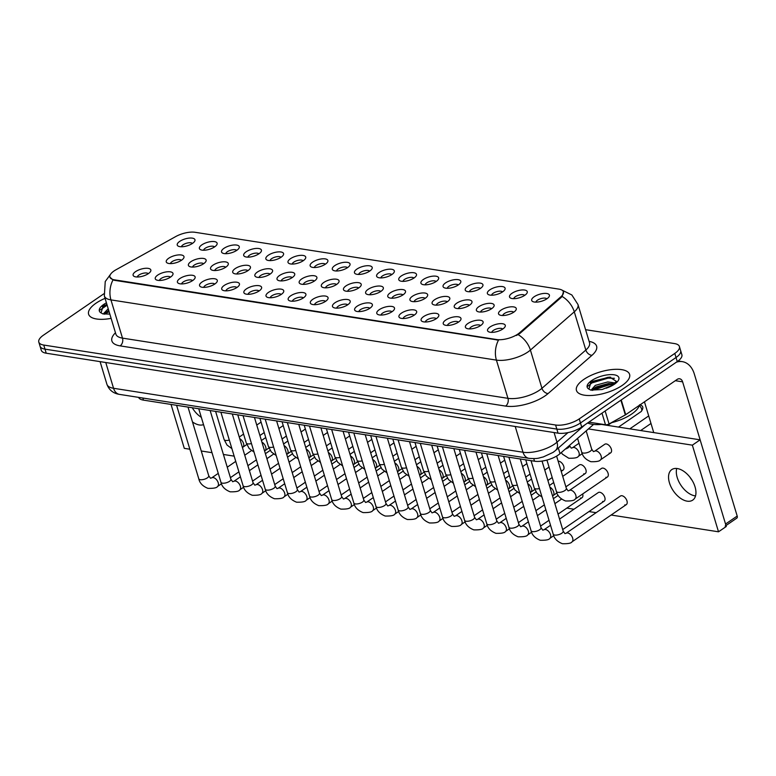 <?xml version="1.0" encoding="UTF-8"?>
<svg xmlns="http://www.w3.org/2000/svg" width="776" height="776" viewBox="0 0 776 776"><rect width="100%" height="100%" fill="white"/><g stroke="black" fill="none" stroke-linecap="round" stroke-linejoin="round"><path stroke-width="1.16" d="M511.995 293.299A9.254 3.618 163.2 0 1 523.024 289.923A9.254 3.618 163.2 0 1 526.856 293.347A9.254 3.618 163.2 0 1 524.789 295.297A9.254 3.618 163.2 0 1 510.812 298.188A9.254 3.618 163.2 0 1 511.995 293.299M524.683 295.365A5.781 2.26 -16.8 0 0 520.686 294.735A5.781 2.26 -16.8 0 0 515.312 296.733A5.781 2.26 -16.8 0 0 513.741 298.673M489.84 289.836A9.254 3.618 163.2 0 1 500.869 286.46A9.254 3.618 163.2 0 1 504.701 289.885A9.254 3.618 163.2 0 1 502.635 291.834A9.254 3.618 163.2 0 1 488.657 294.725A9.254 3.618 163.2 0 1 489.84 289.836M502.528 291.912A5.781 2.26 -16.8 0 0 498.532 291.281A5.781 2.26 -16.8 0 0 493.158 293.27A5.781 2.26 -16.8 0 0 491.586 295.21M467.685 286.383A9.254 3.618 163.2 0 1 478.714 283.007A9.254 3.618 163.2 0 1 482.546 286.422A9.254 3.618 163.2 0 1 480.48 288.381A9.254 3.618 163.2 0 1 466.512 291.272A9.254 3.618 163.2 0 1 467.685 286.383M480.373 288.449A5.781 2.26 -16.8 0 0 476.386 287.818A5.781 2.26 -16.8 0 0 471.013 289.807A5.781 2.26 -16.8 0 0 469.441 291.747M445.531 282.92A9.254 3.618 163.2 0 1 456.56 279.544A9.254 3.618 163.2 0 1 460.401 282.968A9.254 3.618 163.2 0 1 458.335 284.918A9.254 3.618 163.2 0 1 444.357 287.809A9.254 3.618 163.2 0 1 445.531 282.92M458.228 284.986A5.781 2.26 -16.8 0 0 454.232 284.355A5.781 2.26 -16.8 0 0 448.858 286.354A5.781 2.26 -16.8 0 0 447.286 288.294M423.386 279.457A9.254 3.618 163.2 0 1 434.415 276.081A9.254 3.618 163.2 0 1 438.246 279.505A9.254 3.618 163.2 0 1 436.18 281.455A9.254 3.618 163.2 0 1 422.202 284.346A9.254 3.618 163.2 0 1 423.386 279.457M436.073 281.533A5.781 2.26 -16.8 0 0 432.077 280.893A5.781 2.26 -16.8 0 0 426.703 282.891A5.781 2.26 -16.8 0 0 425.132 284.831M401.231 275.994A9.254 3.618 163.2 0 1 412.26 272.618A9.254 3.618 163.2 0 1 416.091 276.043A9.254 3.618 163.2 0 1 414.025 277.992A9.254 3.618 163.2 0 1 400.047 280.883A9.254 3.618 163.2 0 1 401.231 275.994M413.918 278.07A5.781 2.26 -16.8 0 0 409.922 277.439A5.781 2.26 -16.8 0 0 404.548 279.428A5.781 2.26 -16.8 0 0 402.977 281.368M379.076 272.541A9.254 3.618 163.2 0 1 390.105 269.165A9.254 3.618 163.2 0 1 393.936 272.58A9.254 3.618 163.2 0 1 391.87 274.539A9.254 3.618 163.2 0 1 377.902 277.43A9.254 3.618 163.2 0 1 379.076 272.541M391.764 274.607A5.781 2.26 -16.8 0 0 387.767 273.976A5.781 2.26 -16.8 0 0 382.403 275.965A5.781 2.26 -16.8 0 0 380.832 277.915M356.921 269.078A9.254 3.618 163.2 0 1 367.95 265.702A9.254 3.618 163.2 0 1 371.791 269.126A9.254 3.618 163.2 0 1 369.715 271.076A9.254 3.618 163.2 0 1 355.748 273.967A9.254 3.618 163.2 0 1 356.921 269.078M369.618 271.144A5.781 2.26 -16.8 0 0 365.622 270.514A5.781 2.26 -16.8 0 0 360.248 272.512A5.781 2.26 -16.8 0 0 358.677 274.452M334.776 265.615A9.254 3.618 163.2 0 1 345.805 262.24A9.254 3.618 163.2 0 1 349.636 265.664A9.254 3.618 163.2 0 1 347.57 267.613A9.254 3.618 163.2 0 1 333.593 270.504A9.254 3.618 163.2 0 1 334.776 265.615M347.464 267.691A5.781 2.26 -16.8 0 0 343.467 267.051A5.781 2.26 -16.8 0 0 338.094 269.049A5.781 2.26 -16.8 0 0 336.522 270.989M312.621 262.152A9.254 3.618 163.2 0 1 323.65 258.777A9.254 3.618 163.2 0 1 327.482 262.201A9.254 3.618 163.2 0 1 325.416 264.15A9.254 3.618 163.2 0 1 311.438 267.051A9.254 3.618 163.2 0 1 312.621 262.152M325.309 264.228A5.781 2.26 -16.8 0 0 321.312 263.597A5.781 2.26 -16.8 0 0 315.939 265.586A5.781 2.26 -16.8 0 0 314.367 267.526M290.466 258.699A9.254 3.618 163.2 0 1 301.495 255.323A9.254 3.618 163.2 0 1 305.327 258.748A9.254 3.618 163.2 0 1 303.261 260.697A9.254 3.618 163.2 0 1 289.283 263.588A9.254 3.618 163.2 0 1 290.466 258.699M303.154 260.765A5.781 2.26 -16.8 0 0 299.158 260.135A5.781 2.26 -16.8 0 0 293.794 262.133A5.781 2.26 -16.8 0 0 292.212 264.073M268.312 255.236A9.254 3.618 163.2 0 1 279.341 251.86A9.254 3.618 163.2 0 1 283.172 255.285A9.254 3.618 163.2 0 1 281.106 257.234A9.254 3.618 163.2 0 1 267.138 260.125A9.254 3.618 163.2 0 1 268.312 255.236M280.999 257.302A5.781 2.26 -16.8 0 0 277.013 256.672A5.781 2.26 -16.8 0 0 271.639 258.67A5.781 2.26 -16.8 0 0 270.067 260.61M246.157 251.773A9.254 3.618 163.2 0 1 257.195 248.398A9.254 3.618 163.2 0 1 261.027 251.822A9.254 3.618 163.2 0 1 258.961 253.771A9.254 3.618 163.2 0 1 244.983 256.662A9.254 3.618 163.2 0 1 246.157 251.773M258.854 253.849A5.781 2.26 -16.8 0 0 254.858 253.219A5.781 2.26 -16.8 0 0 249.484 255.207A5.781 2.26 -16.8 0 0 247.913 257.147M224.012 248.31A9.254 3.618 163.2 0 1 235.041 244.944A9.254 3.618 163.2 0 1 238.872 248.359A9.254 3.618 163.2 0 1 236.806 250.318A9.254 3.618 163.2 0 1 222.828 253.209A9.254 3.618 163.2 0 1 224.012 248.31M236.699 250.386A5.781 2.26 -16.8 0 0 232.703 249.756A5.781 2.26 -16.8 0 0 227.329 251.744A5.781 2.26 -16.8 0 0 225.758 253.684M201.857 244.857A9.254 3.618 163.2 0 1 212.886 241.481A9.254 3.618 163.2 0 1 216.717 244.906A9.254 3.618 163.2 0 1 214.651 246.855A9.254 3.618 163.2 0 1 200.674 249.746A9.254 3.618 163.2 0 1 201.857 244.857M214.545 246.923A5.781 2.26 -16.8 0 0 210.548 246.293A5.781 2.26 -16.8 0 0 205.174 248.291A5.781 2.26 -16.8 0 0 203.603 250.231M179.702 241.394A9.254 3.618 163.2 0 1 190.731 238.019A9.254 3.618 163.2 0 1 194.563 241.443A9.254 3.618 163.2 0 1 192.496 243.392A9.254 3.618 163.2 0 1 178.529 246.283A9.254 3.618 163.2 0 1 179.702 241.394M192.39 243.46A5.781 2.26 -16.8 0 0 188.403 242.83A5.781 2.26 -16.8 0 0 183.029 244.828A5.781 2.26 -16.8 0 0 181.458 246.768M534.15 296.762A9.254 3.618 163.2 0 1 545.179 293.386A9.254 3.618 163.2 0 1 549.01 296.81A9.254 3.618 163.2 0 1 546.944 298.76A9.254 3.618 163.2 0 1 532.966 301.651A9.254 3.618 163.2 0 1 534.15 296.762M546.837 298.828A5.781 2.26 -16.8 0 0 542.841 298.197A5.781 2.26 -16.8 0 0 537.467 300.196A5.781 2.26 -16.8 0 0 535.896 302.136M478.85 306.685A9.254 3.618 163.2 0 1 489.879 303.309A9.254 3.618 163.2 0 1 493.711 306.733A9.254 3.618 163.2 0 1 491.644 308.683A9.254 3.618 163.2 0 1 477.676 311.574A9.254 3.618 163.2 0 1 478.85 306.685M491.538 308.761A5.781 2.26 -16.8 0 0 487.541 308.12A5.781 2.26 -16.8 0 0 482.177 310.119A5.781 2.26 -16.8 0 0 480.606 312.059M456.695 303.222A9.254 3.618 163.2 0 1 467.724 299.846A9.254 3.618 163.2 0 1 471.565 303.27A9.254 3.618 163.2 0 1 469.49 305.22A9.254 3.618 163.2 0 1 455.522 308.12A9.254 3.618 163.2 0 1 456.695 303.222M469.393 305.298A5.781 2.26 -16.8 0 0 465.396 304.667A5.781 2.26 -16.8 0 0 460.022 306.656A5.781 2.26 -16.8 0 0 458.451 308.596M434.55 299.769A9.254 3.618 163.2 0 1 445.579 296.393A9.254 3.618 163.2 0 1 449.411 299.817A9.254 3.618 163.2 0 1 447.345 301.767A9.254 3.618 163.2 0 1 433.367 304.658A9.254 3.618 163.2 0 1 434.55 299.769M447.238 301.835A5.781 2.26 -16.8 0 0 443.241 301.204A5.781 2.26 -16.8 0 0 437.868 303.203A5.781 2.26 -16.8 0 0 436.296 305.143M412.395 296.306A9.254 3.618 163.2 0 1 423.424 292.93A9.254 3.618 163.2 0 1 427.256 296.354A9.254 3.618 163.2 0 1 425.19 298.304A9.254 3.618 163.2 0 1 411.212 301.195A9.254 3.618 163.2 0 1 412.395 296.306M425.083 298.372A5.781 2.26 -16.8 0 0 421.087 297.741A5.781 2.26 -16.8 0 0 415.713 299.74A5.781 2.26 -16.8 0 0 414.141 301.68M390.241 292.843A9.254 3.618 163.2 0 1 401.27 289.467A9.254 3.618 163.2 0 1 405.101 292.892A9.254 3.618 163.2 0 1 403.035 294.841A9.254 3.618 163.2 0 1 389.057 297.732A9.254 3.618 163.2 0 1 390.241 292.843M402.928 294.919A5.781 2.26 -16.8 0 0 398.932 294.288A5.781 2.26 -16.8 0 0 393.568 296.277A5.781 2.26 -16.8 0 0 391.987 298.217M368.086 289.38A9.254 3.618 163.2 0 1 379.115 286.014A9.254 3.618 163.2 0 1 382.946 289.429A9.254 3.618 163.2 0 1 380.88 291.388A9.254 3.618 163.2 0 1 366.912 294.279A9.254 3.618 163.2 0 1 368.086 289.38M380.774 291.456A5.781 2.26 -16.8 0 0 376.787 290.825A5.781 2.26 -16.8 0 0 371.413 292.814A5.781 2.26 -16.8 0 0 369.842 294.754M345.931 285.927A9.254 3.618 163.2 0 1 356.97 282.551A9.254 3.618 163.2 0 1 360.801 285.975A9.254 3.618 163.2 0 1 358.735 287.925A9.254 3.618 163.2 0 1 344.757 290.816A9.254 3.618 163.2 0 1 345.931 285.927M358.628 287.993A5.781 2.26 -16.8 0 0 354.632 287.363A5.781 2.26 -16.8 0 0 349.258 289.361A5.781 2.26 -16.8 0 0 347.687 291.301M323.786 282.464A9.254 3.618 163.2 0 1 334.815 279.088A9.254 3.618 163.2 0 1 338.646 282.512A9.254 3.618 163.2 0 1 336.58 284.462A9.254 3.618 163.2 0 1 322.603 287.353A9.254 3.618 163.2 0 1 323.786 282.464M336.474 284.53A5.781 2.26 -16.8 0 0 332.477 283.9A5.781 2.26 -16.8 0 0 327.103 285.898A5.781 2.26 -16.8 0 0 325.532 287.838M301.631 279.001A9.254 3.618 163.2 0 1 312.66 275.625A9.254 3.618 163.2 0 1 316.492 279.05A9.254 3.618 163.2 0 1 314.425 280.999A9.254 3.618 163.2 0 1 300.448 283.89A9.254 3.618 163.2 0 1 301.631 279.001M314.319 281.077A5.781 2.26 -16.8 0 0 310.322 280.446A5.781 2.26 -16.8 0 0 304.949 282.435A5.781 2.26 -16.8 0 0 303.377 284.375M279.476 275.548A9.254 3.618 163.2 0 1 290.505 272.172A9.254 3.618 163.2 0 1 294.337 275.587A9.254 3.618 163.2 0 1 292.271 277.546A9.254 3.618 163.2 0 1 278.303 280.437A9.254 3.618 163.2 0 1 279.476 275.548M292.164 277.614A5.781 2.26 -16.8 0 0 288.177 276.983A5.781 2.26 -16.8 0 0 282.803 278.972A5.781 2.26 -16.8 0 0 281.232 280.922M257.322 272.085A9.254 3.618 163.2 0 1 268.35 268.709A9.254 3.618 163.2 0 1 272.192 272.134A9.254 3.618 163.2 0 1 270.126 274.083A9.254 3.618 163.2 0 1 256.148 276.974A9.254 3.618 163.2 0 1 257.322 272.085M270.019 274.151A5.781 2.26 -16.8 0 0 266.022 273.521A5.781 2.26 -16.8 0 0 260.649 275.519A5.781 2.26 -16.8 0 0 259.077 277.459M235.176 268.622A9.254 3.618 163.2 0 1 246.205 265.246A9.254 3.618 163.2 0 1 250.037 268.671A9.254 3.618 163.2 0 1 247.971 270.62A9.254 3.618 163.2 0 1 233.993 273.511A9.254 3.618 163.2 0 1 235.176 268.622M247.864 270.698A5.781 2.26 -16.8 0 0 243.868 270.058A5.781 2.26 -16.8 0 0 238.494 272.056A5.781 2.26 -16.8 0 0 236.922 273.996M213.022 265.159A9.254 3.618 163.2 0 1 224.051 261.784A9.254 3.618 163.2 0 1 227.882 265.208A9.254 3.618 163.2 0 1 225.816 267.157A9.254 3.618 163.2 0 1 211.838 270.058A9.254 3.618 163.2 0 1 213.022 265.159M225.709 267.235A5.781 2.26 -16.8 0 0 221.713 266.605A5.781 2.26 -16.8 0 0 216.339 268.593A5.781 2.26 -16.8 0 0 214.768 270.533M190.867 261.706A9.254 3.618 163.2 0 1 201.896 258.33A9.254 3.618 163.2 0 1 205.727 261.745A9.254 3.618 163.2 0 1 203.661 263.704A9.254 3.618 163.2 0 1 189.684 266.595A9.254 3.618 163.2 0 1 190.867 261.706M203.554 263.772A5.781 2.26 -16.8 0 0 199.558 263.142A5.781 2.26 -16.8 0 0 194.194 265.14A5.781 2.26 -16.8 0 0 192.613 267.08M168.712 258.243A9.254 3.618 163.2 0 1 179.741 254.868A9.254 3.618 163.2 0 1 183.572 258.292A9.254 3.618 163.2 0 1 181.506 260.241A9.254 3.618 163.2 0 1 167.538 263.132A9.254 3.618 163.2 0 1 168.712 258.243M181.409 260.309A5.781 2.26 -16.8 0 0 177.413 259.679A5.781 2.26 -16.8 0 0 172.039 261.677A5.781 2.26 -16.8 0 0 170.468 263.617M501.005 310.148A9.254 3.618 163.2 0 1 512.034 306.772A9.254 3.618 163.2 0 1 515.865 310.196A9.254 3.618 163.2 0 1 513.799 312.146A9.254 3.618 163.2 0 1 499.822 315.037A9.254 3.618 163.2 0 1 501.005 310.148M513.693 312.214A5.781 2.26 -16.8 0 0 509.696 311.583A5.781 2.26 -16.8 0 0 504.322 313.582A5.781 2.26 -16.8 0 0 502.751 315.522M467.86 323.534A9.254 3.618 163.2 0 1 478.889 320.158A9.254 3.618 163.2 0 1 482.72 323.582A9.254 3.618 163.2 0 1 480.654 325.532A9.254 3.618 163.2 0 1 466.686 328.423A9.254 3.618 163.2 0 1 467.86 323.534M480.548 325.61A5.781 2.26 -16.8 0 0 476.561 324.969A5.781 2.26 -16.8 0 0 471.187 326.968A5.781 2.26 -16.8 0 0 469.616 328.908M445.705 320.071A9.254 3.618 163.2 0 1 456.734 316.695A9.254 3.618 163.2 0 1 460.575 320.119A9.254 3.618 163.2 0 1 458.509 322.069A9.254 3.618 163.2 0 1 444.532 324.96A9.254 3.618 163.2 0 1 445.705 320.071M458.403 322.147A5.781 2.26 -16.8 0 0 454.406 321.516A5.781 2.26 -16.8 0 0 449.032 323.505A5.781 2.26 -16.8 0 0 447.461 325.445M423.56 316.618A9.254 3.618 163.2 0 1 434.589 313.242A9.254 3.618 163.2 0 1 438.421 316.656A9.254 3.618 163.2 0 1 436.355 318.616A9.254 3.618 163.2 0 1 422.377 321.506A9.254 3.618 163.2 0 1 423.56 316.618M436.248 318.684A5.781 2.26 -16.8 0 0 432.251 318.053A5.781 2.26 -16.8 0 0 426.878 320.042A5.781 2.26 -16.8 0 0 425.306 321.991M401.405 313.155A9.254 3.618 163.2 0 1 412.434 309.779A9.254 3.618 163.2 0 1 416.266 313.203A9.254 3.618 163.2 0 1 414.2 315.153A9.254 3.618 163.2 0 1 400.222 318.044A9.254 3.618 163.2 0 1 401.405 313.155M414.093 315.221A5.781 2.26 -16.8 0 0 410.097 314.59A5.781 2.26 -16.8 0 0 404.723 316.589A5.781 2.26 -16.8 0 0 403.151 318.529M379.251 309.692A9.254 3.618 163.2 0 1 390.279 306.316A9.254 3.618 163.2 0 1 394.111 309.74A9.254 3.618 163.2 0 1 392.045 311.69A9.254 3.618 163.2 0 1 378.077 314.581A9.254 3.618 163.2 0 1 379.251 309.692M391.938 311.768A5.781 2.26 -16.8 0 0 387.951 311.127A5.781 2.26 -16.8 0 0 382.578 313.126A5.781 2.26 -16.8 0 0 381.006 315.066M357.096 306.229A9.254 3.618 163.2 0 1 368.125 302.853A9.254 3.618 163.2 0 1 371.966 306.277A9.254 3.618 163.2 0 1 369.9 308.227A9.254 3.618 163.2 0 1 355.922 311.127A9.254 3.618 163.2 0 1 357.096 306.229M369.793 308.305A5.781 2.26 -16.8 0 0 365.797 307.674A5.781 2.26 -16.8 0 0 360.423 309.663A5.781 2.26 -16.8 0 0 358.851 311.603M334.951 302.776A9.254 3.618 163.2 0 1 345.98 299.4A9.254 3.618 163.2 0 1 349.811 302.815A9.254 3.618 163.2 0 1 347.745 304.774A9.254 3.618 163.2 0 1 333.767 307.665A9.254 3.618 163.2 0 1 334.951 302.776M347.638 304.842A5.781 2.26 -16.8 0 0 343.642 304.211A5.781 2.26 -16.8 0 0 338.268 306.21A5.781 2.26 -16.8 0 0 336.697 308.15M312.796 299.313A9.254 3.618 163.2 0 1 323.825 295.937A9.254 3.618 163.2 0 1 327.656 299.361A9.254 3.618 163.2 0 1 325.59 301.311A9.254 3.618 163.2 0 1 311.613 304.202A9.254 3.618 163.2 0 1 312.796 299.313M325.483 301.379A5.781 2.26 -16.8 0 0 321.487 300.748A5.781 2.26 -16.8 0 0 316.113 302.747A5.781 2.26 -16.8 0 0 314.542 304.687M290.641 295.85A9.254 3.618 163.2 0 1 301.67 292.474A9.254 3.618 163.2 0 1 305.501 295.899A9.254 3.618 163.2 0 1 303.435 297.848A9.254 3.618 163.2 0 1 289.458 300.739A9.254 3.618 163.2 0 1 290.641 295.85M303.329 297.926A5.781 2.26 -16.8 0 0 299.332 297.295A5.781 2.26 -16.8 0 0 293.968 299.284A5.781 2.26 -16.8 0 0 292.387 301.224M268.486 292.387A9.254 3.618 163.2 0 1 279.515 289.021A9.254 3.618 163.2 0 1 283.347 292.436A9.254 3.618 163.2 0 1 281.281 294.395A9.254 3.618 163.2 0 1 267.313 297.286A9.254 3.618 163.2 0 1 268.486 292.387M281.174 294.463A5.781 2.26 -16.8 0 0 277.187 293.832A5.781 2.26 -16.8 0 0 271.813 295.821A5.781 2.26 -16.8 0 0 270.242 297.761M246.331 288.934A9.254 3.618 163.2 0 1 257.37 285.558A9.254 3.618 163.2 0 1 261.202 288.982A9.254 3.618 163.2 0 1 259.135 290.932A9.254 3.618 163.2 0 1 245.158 293.823A9.254 3.618 163.2 0 1 246.331 288.934M259.029 291A5.781 2.26 -16.8 0 0 255.032 290.37A5.781 2.26 -16.8 0 0 249.659 292.368A5.781 2.26 -16.8 0 0 248.087 294.308M224.186 285.471A9.254 3.618 163.2 0 1 235.215 282.095A9.254 3.618 163.2 0 1 239.047 285.519A9.254 3.618 163.2 0 1 236.981 287.469A9.254 3.618 163.2 0 1 223.003 290.36A9.254 3.618 163.2 0 1 224.186 285.471M236.874 287.537A5.781 2.26 -16.8 0 0 232.878 286.907A5.781 2.26 -16.8 0 0 227.504 288.905A5.781 2.26 -16.8 0 0 225.932 290.845M202.032 282.008A9.254 3.618 163.2 0 1 213.06 278.632A9.254 3.618 163.2 0 1 216.892 282.057A9.254 3.618 163.2 0 1 214.826 284.006A9.254 3.618 163.2 0 1 200.848 286.897A9.254 3.618 163.2 0 1 202.032 282.008M214.719 284.084A5.781 2.26 -16.8 0 0 210.723 283.453A5.781 2.26 -16.8 0 0 205.349 285.442A5.781 2.26 -16.8 0 0 203.778 287.382M179.877 278.555A9.254 3.618 163.2 0 1 190.906 275.179A9.254 3.618 163.2 0 1 194.737 278.594A9.254 3.618 163.2 0 1 192.671 280.553A9.254 3.618 163.2 0 1 178.703 283.444A9.254 3.618 163.2 0 1 179.877 278.555M192.564 280.621A5.781 2.26 -16.8 0 0 188.578 279.99A5.781 2.26 -16.8 0 0 183.204 281.979A5.781 2.26 -16.8 0 0 181.632 283.929M157.722 275.092A9.254 3.618 163.2 0 1 168.751 271.716A9.254 3.618 163.2 0 1 172.592 275.14A9.254 3.618 163.2 0 1 170.526 277.09A9.254 3.618 163.2 0 1 156.548 279.981A9.254 3.618 163.2 0 1 157.722 275.092M170.419 277.158A5.781 2.26 -16.8 0 0 166.423 276.528A5.781 2.26 -16.8 0 0 161.049 278.526A5.781 2.26 -16.8 0 0 159.478 280.466M135.577 271.629A9.254 3.618 163.2 0 1 146.606 268.254A9.254 3.618 163.2 0 1 150.437 271.678A9.254 3.618 163.2 0 1 148.371 273.627A9.254 3.618 163.2 0 1 134.394 276.518A9.254 3.618 163.2 0 1 135.577 271.629M148.264 273.705A5.781 2.26 -16.8 0 0 144.268 273.065A5.781 2.26 -16.8 0 0 138.894 275.063A5.781 2.26 -16.8 0 0 137.323 277.003M490.015 326.997A9.254 3.618 163.2 0 1 501.044 323.621A9.254 3.618 163.2 0 1 504.875 327.045A9.254 3.618 163.2 0 1 502.809 328.995A9.254 3.618 163.2 0 1 488.831 331.885A9.254 3.618 163.2 0 1 490.015 326.997M502.702 329.063A5.781 2.26 -16.8 0 0 498.706 328.432A5.781 2.26 -16.8 0 0 493.342 330.43A5.781 2.26 -16.8 0 0 491.761 332.37M593.572 424.433L560.02 453.679A17.353 6.78 163.2 0 1 558.177 455.095A17.353 6.78 163.2 0 1 534.528 461.206L143.473 400.125A17.353 6.78 163.2 0 1 138.584 397.36M519.6 332.759A15.617 6.101 163.2 0 1 517.941 334.039A15.617 6.101 163.2 0 1 496.65 339.539L114.382 279.826A15.617 6.101 163.2 0 1 109.92 277.148A15.617 6.101 163.2 0 1 116.061 269.728L175.725 236.564A15.617 6.101 163.2 0 1 195.028 232.286L558.962 289.128A15.617 6.101 163.2 0 1 563.424 291.805A15.617 6.101 163.2 0 1 560.932 296.733L519.6 332.759L519.823 333.505L516.389 335.494M622.216 385.41A27.761 10.845 -16.8 0 0 629.598 374.391A27.761 10.845 -16.8 0 0 611.614 369.589A27.761 10.845 -16.8 0 0 583.833 379.415A27.761 10.845 -16.8 0 0 576.452 390.435A27.761 10.845 -16.8 0 0 594.435 395.236A27.761 10.845 -16.8 0 0 622.216 385.41A27.761 10.845 -16.8 0 0 629.598 374.391A27.761 10.845 -16.8 0 0 611.614 369.589A27.761 10.845 -16.8 0 0 583.833 379.415A27.761 10.845 -16.8 0 0 576.452 390.435A27.761 10.845 -16.8 0 0 594.435 395.236A27.761 10.845 -16.8 0 0 622.216 385.41M105.07 298.353A27.761 10.845 -16.8 0 0 95.991 303.212A27.761 10.845 -16.8 0 0 88.609 314.231A27.761 10.845 -16.8 0 0 111.113 318.364A27.761 10.845 -16.8 0 1 88.609 314.231A27.761 10.845 -16.8 0 1 95.991 303.212A27.761 10.845 -16.8 0 1 105.07 298.353M561.892 290.059L571.844 294.967L577.984 304.531A23.134 9.04 163.2 0 1 574.288 311.826L530.406 350.073A23.134 9.04 163.2 0 1 527.952 351.964A23.134 9.04 163.2 0 1 496.417 360.113A20.244 14.463 -81.1 0 1 498.493 340.121L114.538 280.33L113.024 279.903L109.93 277.187M518.145 334.631L518.125 334.64A20.244 14.084 -131.1 0 1 530.406 350.073L541.949 388.301L585.832 350.054A23.134 9.04 -16.8 0 0 589.527 342.75L589.595 343.031M679.417 346.532L681.871 354.69A17.353 6.78 -16.8 0 1 677.264 361.577L581.699 427.052A17.353 6.78 -16.8 0 1 558.051 433.163L46.22 353.216A17.353 6.78 -16.8 0 1 41.264 350.248L40.032 346.164A17.353 6.78 -16.8 0 0 44.989 349.142L556.819 429.089A17.353 6.78 -16.8 0 0 580.467 422.978L676.032 357.503A17.353 6.78 -16.8 0 0 680.639 350.616A17.353 6.78 -16.8 0 1 676.032 357.503L580.467 422.978A17.353 6.78 -16.8 0 1 556.819 429.089L44.989 349.142A17.353 6.78 -16.8 0 1 40.032 346.164L38.8 342.09A17.353 6.78 -16.8 0 0 43.757 345.058L555.587 425.005A17.353 6.78 -16.8 0 0 579.236 418.894L674.8 353.42A17.353 6.78 -16.8 0 0 679.417 346.532A17.353 6.78 -16.8 0 0 674.46 343.564L585.579 329.684M563.424 291.805L562.125 296.442L561.155 297.47L519.823 333.505M103.819 293.813L43.417 335.203A17.353 6.78 -16.8 0 0 38.8 342.09M587.645 422.978A28.916 11.3 -16.8 0 0 602.7 424.307M611.139 422.804A28.916 11.3 -16.8 0 0 631.635 414.074A28.916 11.3 -16.8 0 0 639.327 405.353M611.633 385.497L616.435 381.375L609.664 377.107L592.903 381.22L590.895 382.539L588.897 389.086L590.73 390.105L602.147 389.533L611.624 385.507M592.01 390.318L591.545 389.639L595.308 385.371L607.753 381.947L615.222 382.966M592.088 390.328L595.793 386.991L608.248 383.567L614.01 383.975M590.342 382.975L607.841 377.311L610.722 377.194M593.048 388.951L609.79 383.79L612.409 383.674M587.888 386.196L591.942 382.917L608.083 378.125L614.447 378.29M592.379 390.367L610.033 384.595L613.292 384.489M104.178 314.125L103.712 313.436L108.213 308.77M104.246 314.135L108.708 310.39M105.061 305.017L103.053 306.336L101.055 312.883L102.898 313.902L109.823 314.096M102.51 306.772L106.894 304.376M105.216 312.747L108.844 310.856M100.056 309.993L107.136 305.191M104.547 314.164L109.086 311.661M694.937 495.845A18.508 10.748 -124.4 0 0 695.529 495.922A18.508 10.748 -124.4 0 1 694.937 495.845A18.508 10.748 -124.4 0 1 680.911 485.243A18.508 10.748 -124.4 0 1 676.73 468.471A18.508 10.748 -124.4 0 0 680.911 485.243A18.508 10.748 -124.4 0 0 694.937 495.845M588.858 422.144L605.493 424.744L601.992 413.152M676.352 362.198A23.134 16.529 -81.1 0 1 682.298 361.645A23.134 16.529 -81.1 0 1 694.268 373.857L737.2 516.05A2.891 1.678 55.6 0 1 736.831 518.116L726.006 525.536M725.182 526.099A2.891 1.678 -124.4 0 0 725.55 524.033L682.618 381.84A5.781 4.132 98.9 0 0 679.621 378.785A5.781 4.132 98.9 0 0 677.196 379.406L625.698 414.685A2.891 1.125 163.2 0 1 625.33 414.917L609.063 423.958A2.891 1.125 163.2 0 1 605.493 424.744M653.741 432.591L644.458 401.832M692.153 480.412A18.508 10.748 55.6 0 1 689.961 477.221M192.254 407.749A18.508 10.748 -124.4 0 0 201.333 417.333A18.508 10.748 -124.4 0 1 192.254 407.749M609.111 453.135A5.209 3.026 -124.4 0 0 610.673 452.844A5.209 3.026 -124.4 0 0 610.877 447.956A5.209 3.026 -124.4 0 0 606.347 443.959A5.209 3.026 -124.4 0 0 604.785 444.25L594.61 451.225A5.209 3.026 55.6 0 1 596.162 450.934A5.209 3.026 55.6 0 1 596.395 450.982A5.209 3.026 55.6 0 1 600.76 455.075A5.209 3.026 55.6 0 1 600.498 459.819C599.809 461.206 596.608 461.836 590.905 461.701C585.744 459.673 582.689 456.492 581.719 452.156A5.209 2.037 163.2 0 0 582.989 453.009A5.209 2.037 163.2 0 0 590.303 451.215A5.209 2.037 163.2 0 0 591.69 449.149L593.427 451.603L594.61 451.225M561.552 470.372A5.209 3.026 -124.4 0 0 563.104 470.081A5.209 3.026 -124.4 0 0 563.308 465.193A5.209 3.026 -124.4 0 0 558.778 461.196A5.209 3.026 -124.4 0 0 558.138 461.177M583.697 473.835A5.209 3.026 -124.4 0 0 585.259 473.544A5.209 3.026 -124.4 0 0 585.463 468.655A5.209 3.026 -124.4 0 0 580.933 464.659A5.209 3.026 -124.4 0 0 579.371 464.95L562.716 476.367M580.438 497.998A5.209 3.026 -124.4 0 0 582 497.697A5.209 3.026 -124.4 0 0 582.65 493.963M602.593 501.451A5.209 3.026 -124.4 0 0 604.155 501.16A5.209 3.026 -124.4 0 0 604.358 496.281A5.209 3.026 -124.4 0 0 599.829 492.285A5.209 3.026 -124.4 0 0 598.267 492.576L559.544 519.105M605.852 477.298A5.209 3.026 -124.4 0 0 607.414 476.998A5.209 3.026 -124.4 0 0 607.618 472.118A5.209 3.026 -124.4 0 0 603.088 468.122A5.209 3.026 -124.4 0 0 601.526 468.413L569.283 490.51A5.209 3.026 55.6 0 1 570.845 490.209A5.209 3.026 55.6 0 1 571.068 490.257A5.209 3.026 55.6 0 1 575.443 494.351A5.209 3.026 55.6 0 1 575.171 499.094C574.482 500.481 571.282 501.112 565.578 500.976C560.418 498.949 557.362 495.767 556.392 491.431A5.209 2.037 163.2 0 0 557.663 492.285A5.209 2.037 163.2 0 0 564.976 490.49A5.209 2.037 163.2 0 0 566.364 488.424L568.11 490.878L569.283 490.51M624.748 504.914A5.209 3.026 -124.4 0 0 626.3 504.623A5.209 3.026 -124.4 0 0 626.504 499.734A5.209 3.026 -124.4 0 0 621.974 495.738A5.209 3.026 -124.4 0 0 620.422 496.039L566.111 533.248A5.209 3.026 55.6 0 1 567.673 532.947A5.209 3.026 55.6 0 1 567.896 532.996A5.209 3.026 55.6 0 1 572.271 537.089A5.209 3.026 55.6 0 1 571.999 541.832C571.311 543.219 568.11 543.85 562.406 543.714C557.207 541.638 554.151 538.457 553.22 534.169A5.209 2.037 163.2 0 0 554.491 535.023A5.209 2.037 163.2 0 0 561.805 533.228A5.209 2.037 163.2 0 0 563.192 531.162L564.928 533.616L566.111 533.248M192.487 421.931A18.508 10.748 -124.4 0 0 199.335 424.967A18.508 10.748 -124.4 0 0 203.535 424.618M687.167 501.17A18.508 10.748 -124.4 0 0 692.706 500.122A18.508 10.748 -124.4 0 0 693.424 482.75A18.508 10.748 -124.4 0 0 677.322 468.549A18.508 10.748 -124.4 0 0 671.783 469.587A18.508 10.748 -124.4 0 0 671.065 486.959A18.508 10.748 -124.4 0 0 687.167 501.17M611.119 515.022L718.518 531.803L692.357 445.162L588.421 428.924M171.03 404.432L184.29 448.353L189.848 449.217M201.265 451.001L212.003 452.68M223.42 454.464L234.158 456.142M566.82 508.105L573.968 509.221M588.974 511.568L596.123 512.684M718.518 531.803L726.288 526.477L700.127 439.837L601.497 424.433M692.357 445.162L700.127 439.837M558.322 448.053L560.02 453.679M114.382 279.826L114.538 280.33M560.932 296.733L561.155 297.47M496.65 339.539L496.805 340.034M533.742 458.616L534.528 461.206M142.842 398.03L143.473 400.125M120.144 345.883A5.781 4.132 98.9 0 0 122.492 338.123L507.96 398.33A23.134 9.04 -16.8 0 0 539.495 390.183A23.134 9.04 -16.8 0 0 541.949 388.301A5.781 4.026 48.9 0 0 548.098 393.548A28.916 11.3 163.2 0 1 505.613 406.09L120.144 345.883A28.916 11.3 163.2 0 1 115.459 332.768M115.886 334.165A23.134 9.04 -16.8 0 0 122.492 338.123L110.949 299.895A23.134 9.04 163.2 0 1 104.343 295.937L115.973 334.437M113.024 279.903A20.244 14.463 98.9 0 0 110.949 299.895L496.417 360.113L507.96 398.33A5.781 4.132 98.9 0 1 505.613 406.09M589.1 341.353A28.916 11.3 163.2 0 1 591.981 355.301A5.781 4.026 48.9 0 1 585.832 350.054L574.288 311.826A20.244 14.084 -131.1 0 0 562.125 296.442M591.981 355.301L548.098 393.548M43.757 345.058L46.22 353.216M555.587 425.005L558.051 433.163M579.236 418.894L581.699 427.052M674.8 353.42L677.264 361.577M105.769 362.518L113.548 388.281A11.562 8.264 98.9 0 0 119.533 394.392C113.315 393.451 109.125 390.105 106.933 384.324A23.134 9.04 -16.8 0 0 113.548 388.281L523.005 452.243A23.134 9.04 -16.8 0 0 554.539 444.095A23.134 9.04 -16.8 0 0 556.993 442.204L554.083 432.542M515.225 426.48L523.005 452.243A11.562 8.264 98.9 0 0 528.99 458.344L119.533 394.392M585.026 424.773L555.373 450.623A11.562 8.051 -131.1 0 0 556.993 442.204L568.013 432.601M520.289 458.985L541.037 527.699A5.209 2.037 163.2 0 1 539.65 529.765A5.209 2.037 163.2 0 1 532.336 531.56A5.209 2.037 163.2 0 1 531.075 530.716L508.881 457.2M541.037 527.699L542.783 530.153L543.957 529.785A5.209 3.026 55.6 0 1 545.518 529.494A5.209 3.026 55.6 0 1 545.741 529.533A5.209 3.026 55.6 0 1 550.116 533.626A5.209 3.026 55.6 0 1 549.845 538.369C549.156 539.766 545.955 540.397 540.261 540.261C535.052 538.185 531.997 535.003 531.075 530.716M498.134 455.522L518.882 524.246A5.209 2.037 163.2 0 1 517.505 526.312A5.209 2.037 163.2 0 1 510.191 528.107A5.209 2.037 163.2 0 1 508.92 527.253L486.727 453.747M518.882 524.246L520.628 526.7L521.812 526.322A5.209 3.026 55.6 0 1 523.363 526.031A5.209 3.026 55.6 0 1 523.596 526.07A5.209 3.026 55.6 0 1 527.961 530.173A5.209 3.026 55.6 0 1 527.69 534.907C527.001 536.303 523.81 536.934 518.106 536.798C512.907 534.722 509.842 531.541 508.92 527.253M475.989 452.068L496.737 520.783A5.209 2.037 163.2 0 1 495.35 522.849A5.209 2.037 163.2 0 1 488.036 524.644A5.209 2.037 163.2 0 1 486.765 523.79L464.572 450.284M496.737 520.783L498.473 523.237L499.657 522.859A5.209 3.026 55.6 0 1 501.209 522.568A5.209 3.026 55.6 0 1 501.442 522.617A5.209 3.026 55.6 0 1 505.807 526.71A5.209 3.026 55.6 0 1 505.535 531.453C504.846 532.84 501.655 533.471 495.951 533.335C490.752 531.259 487.687 528.078 486.765 523.79M453.834 448.606L474.582 517.32A5.209 2.037 163.2 0 1 473.195 519.387A5.209 2.037 163.2 0 1 465.881 521.181A5.209 2.037 163.2 0 1 464.611 520.327L442.417 446.821M474.582 517.32L476.318 519.774L477.502 519.406A5.209 3.026 55.6 0 1 479.064 519.105A5.209 3.026 55.6 0 1 479.287 519.154A5.209 3.026 55.6 0 1 483.652 523.247A5.209 3.026 55.6 0 1 483.39 527.99C482.701 529.387 479.5 530.008 473.796 529.872C468.597 527.796 465.532 524.615 464.611 520.327M539.446 488.521A5.209 2.037 163.2 0 1 535.508 488.822A5.209 2.037 163.2 0 1 534.247 487.978L537.137 493.468L542.026 497.067M549.912 487.173A5.209 3.026 55.6 0 1 553.54 491.499A5.209 3.026 55.6 0 1 553.016 495.631L552.551 495.932M517.291 485.058A5.209 2.037 163.2 0 1 513.363 485.369A5.209 2.037 163.2 0 1 512.092 484.515L514.983 490.005L519.872 493.604M527.758 483.71A5.209 3.026 55.6 0 1 531.385 488.036A5.209 3.026 55.6 0 1 530.862 492.168L530.406 492.479M495.136 481.605A5.209 2.037 163.2 0 1 491.208 481.906A5.209 2.037 163.2 0 1 489.937 481.052L492.828 486.542L497.717 490.151M505.603 480.247A5.209 3.026 55.6 0 1 509.231 484.573A5.209 3.026 55.6 0 1 508.707 488.715L508.251 489.016M639.22 405.683A3.764 2.183 55.6 0 1 641.568 408.816A3.764 2.183 55.6 0 1 641.112 411.59C643.847 407.963 643.333 405.693 639.569 404.781M561.3 452.573L562.455 454.193L568.75 458.238C574.453 458.373 577.654 457.743 578.343 456.356A5.209 3.026 55.6 0 0 578.615 451.613A5.209 3.026 55.6 0 0 574.24 447.519A5.209 3.026 55.6 0 0 574.017 447.471A5.209 3.026 55.6 0 0 572.455 447.771L571.282 448.14L569.535 445.686A5.209 2.037 163.2 0 1 568.148 447.752A5.209 2.037 163.2 0 1 565.277 449.091M606.046 388.233A16.548 6.46 -16.8 0 0 614.466 384.198A16.548 6.46 -16.8 0 0 614.136 374.798A16.548 6.46 -16.8 0 0 591.584 380.628A16.548 6.46 -16.8 0 0 588.897 389.086M106.419 302.824A16.548 6.46 -16.8 0 0 103.751 304.425A16.548 6.46 -16.8 0 0 101.055 312.883M675.304 380.696L682.618 381.84M621.246 399.95L625.698 414.685M725.55 524.033L737.2 516.05M625.33 414.917L620.887 400.203M605.144 410.989L609.063 423.958M431.679 445.143L452.427 513.857A5.209 2.037 163.2 0 1 451.04 515.924A5.209 2.037 163.2 0 1 443.726 517.718A5.209 2.037 163.2 0 1 442.465 516.874L420.272 443.358M452.427 513.857L454.173 516.312L455.347 515.943A5.209 3.026 55.6 0 1 456.909 515.652A5.209 3.026 55.6 0 1 457.132 515.691A5.209 3.026 55.6 0 1 461.507 519.784A5.209 3.026 55.6 0 1 461.235 524.528C460.546 525.924 457.345 526.555 451.642 526.419C446.442 524.343 443.387 521.162 442.465 516.874M409.524 441.68L430.273 510.404A5.209 2.037 163.2 0 1 428.895 512.47A5.209 2.037 163.2 0 1 421.572 514.265A5.209 2.037 163.2 0 1 420.311 513.411L398.117 439.905M430.273 510.404L432.019 512.858L433.192 512.48A5.209 3.026 55.6 0 1 434.754 512.189A5.209 3.026 55.6 0 1 434.987 512.238A5.209 3.026 55.6 0 1 439.352 516.331A5.209 3.026 55.6 0 1 439.08 521.074C438.391 522.461 435.2 523.092 429.497 522.956C424.297 520.88 421.232 517.699 420.311 513.411M387.379 438.227L408.118 506.941A5.209 2.037 163.2 0 1 406.74 509.007A5.209 2.037 163.2 0 1 399.427 510.802A5.209 2.037 163.2 0 1 398.156 509.948L375.962 436.442M408.118 506.941L409.864 509.395L411.047 509.017A5.209 3.026 55.6 0 1 412.599 508.726A5.209 3.026 55.6 0 1 412.832 508.775A5.209 3.026 55.6 0 1 417.197 512.868A5.209 3.026 55.6 0 1 416.925 517.611C416.237 518.998 413.045 519.629 407.342 519.493C402.143 517.417 399.077 514.236 398.156 509.948M472.982 478.142A5.209 2.037 163.2 0 1 469.053 478.443A5.209 2.037 163.2 0 1 467.782 477.589L470.673 483.089L475.562 486.688M483.448 476.794A5.209 3.026 55.6 0 1 487.076 481.11A5.209 3.026 55.6 0 1 486.562 485.252L486.096 485.553M450.827 474.679A5.209 2.037 163.2 0 1 446.898 474.98A5.209 2.037 163.2 0 1 445.637 474.136L448.528 479.626L453.407 483.225M461.293 473.331A5.209 3.026 55.6 0 1 464.931 477.657A5.209 3.026 55.6 0 1 464.407 481.789L463.941 482.09M428.682 471.226A5.209 2.037 163.2 0 1 424.753 471.527A5.209 2.037 163.2 0 1 423.483 470.673L426.373 476.163L431.262 479.762M439.148 469.868A5.209 3.026 55.6 0 1 442.776 474.194A5.209 3.026 55.6 0 1 442.252 478.336L441.796 478.637M365.224 434.764L385.973 503.478A5.209 2.037 163.2 0 1 384.586 505.545A5.209 2.037 163.2 0 1 377.272 507.339A5.209 2.037 163.2 0 1 376.001 506.485L353.808 432.979M385.973 503.478L387.709 505.933L388.892 505.564A5.209 3.026 55.6 0 1 390.444 505.263A5.209 3.026 55.6 0 1 390.677 505.312A5.209 3.026 55.6 0 1 395.042 509.405A5.209 3.026 55.6 0 1 394.771 514.148C394.082 515.545 390.891 516.166 385.187 516.03C379.988 513.955 376.923 510.773 376.001 506.485M343.07 431.301L363.818 500.025A5.209 2.037 163.2 0 1 362.431 502.091A5.209 2.037 163.2 0 1 355.117 503.876A5.209 2.037 163.2 0 1 353.846 503.032L331.653 429.516M363.818 500.025L365.564 502.479L366.738 502.101A5.209 3.026 55.6 0 1 368.299 501.81A5.209 3.026 55.6 0 1 368.522 501.849A5.209 3.026 55.6 0 1 372.897 505.952A5.209 3.026 55.6 0 1 372.625 510.686C371.937 512.082 368.736 512.713 363.032 512.577C357.833 510.501 354.777 507.32 353.846 503.032M320.915 427.848L341.663 496.562A5.209 2.037 163.2 0 1 340.276 498.628A5.209 2.037 163.2 0 1 332.962 500.423A5.209 2.037 163.2 0 1 331.701 499.569L309.508 426.063M341.663 496.562L343.409 499.017L344.583 498.638A5.209 3.026 55.6 0 1 346.144 498.347A5.209 3.026 55.6 0 1 346.368 498.396A5.209 3.026 55.6 0 1 350.742 502.489A5.209 3.026 55.6 0 1 350.471 507.232C349.782 508.62 346.591 509.25 340.887 509.114C335.678 507.038 332.623 503.857 331.701 499.569M298.76 424.385L319.508 493.1A5.209 2.037 163.2 0 1 318.131 495.166A5.209 2.037 163.2 0 1 310.817 496.96A5.209 2.037 163.2 0 1 309.546 496.106L287.353 422.6M319.508 493.1L321.254 495.554L322.438 495.185A5.209 3.026 55.6 0 1 323.99 494.884A5.209 3.026 55.6 0 1 324.222 494.933A5.209 3.026 55.6 0 1 328.587 499.026A5.209 3.026 55.6 0 1 328.316 503.769C327.627 505.157 324.436 505.787 318.732 505.651C313.533 503.575 310.468 500.394 309.546 496.106M276.615 420.922L297.363 489.637A5.209 2.037 163.2 0 1 295.976 491.703A5.209 2.037 163.2 0 1 288.662 493.497A5.209 2.037 163.2 0 1 287.392 492.653L265.198 419.137M297.363 489.637L299.1 492.091L300.283 491.722A5.209 3.026 55.6 0 1 301.835 491.431A5.209 3.026 55.6 0 1 302.068 491.47A5.209 3.026 55.6 0 1 306.433 495.563A5.209 3.026 55.6 0 1 306.161 500.307C305.472 501.703 302.281 502.324 296.577 502.198C291.378 500.122 288.313 496.941 287.392 492.653M406.527 467.763A5.209 2.037 163.2 0 1 402.599 468.064A5.209 2.037 163.2 0 1 401.328 467.21L404.218 472.7L409.107 476.309M416.993 466.405A5.209 3.026 55.6 0 1 420.621 470.731A5.209 3.026 55.6 0 1 420.097 474.873L419.641 475.174M384.372 464.3A5.209 2.037 163.2 0 1 380.444 464.601A5.209 2.037 163.2 0 1 379.173 463.747L382.064 469.247L386.952 472.846M394.839 462.952A5.209 3.026 55.6 0 1 398.466 467.278A5.209 3.026 55.6 0 1 397.952 471.41L397.487 471.711M362.217 460.837A5.209 2.037 163.2 0 1 358.289 461.138A5.209 2.037 163.2 0 1 357.028 460.294L359.918 465.784L364.798 469.383M372.684 459.489A5.209 3.026 55.6 0 1 376.311 463.815A5.209 3.026 55.6 0 1 375.797 467.947L375.332 468.258M340.072 457.384A5.209 2.037 163.2 0 1 336.134 457.685A5.209 2.037 163.2 0 1 334.873 456.831L337.764 462.321L342.652 465.92M350.539 456.026A5.209 3.026 55.6 0 1 354.166 460.352A5.209 3.026 55.6 0 1 353.643 464.494L353.177 464.795M317.918 453.921A5.209 2.037 163.2 0 1 313.989 454.222A5.209 2.037 163.2 0 1 312.718 453.368L315.609 458.868L320.498 462.467M328.384 452.563A5.209 3.026 55.6 0 1 332.012 456.889A5.209 3.026 55.6 0 1 331.488 461.031L331.032 461.332M254.46 417.459L275.208 486.183A5.209 2.037 163.2 0 1 273.821 488.25A5.209 2.037 163.2 0 1 266.507 490.044A5.209 2.037 163.2 0 1 265.237 489.19L243.043 415.684M275.208 486.183L276.945 488.637L278.128 488.259A5.209 3.026 55.6 0 1 279.69 487.968A5.209 3.026 55.6 0 1 279.913 488.007A5.209 3.026 55.6 0 1 284.288 492.11A5.209 3.026 55.6 0 1 284.016 496.844C283.327 498.24 280.126 498.871 274.423 498.735C269.224 496.659 266.168 493.478 265.237 489.19M232.305 414.006L253.054 482.72A5.209 2.037 163.2 0 1 251.666 484.787A5.209 2.037 163.2 0 1 244.353 486.581A5.209 2.037 163.2 0 1 243.092 485.727L220.898 412.221M253.054 482.72L254.8 485.175L255.973 484.796A5.209 3.026 55.6 0 1 257.535 484.505A5.209 3.026 55.6 0 1 257.758 484.554A5.209 3.026 55.6 0 1 262.133 488.647A5.209 3.026 55.6 0 1 261.861 493.39C261.173 494.778 257.971 495.408 252.278 495.272C247.069 493.196 244.013 490.015 243.092 485.727M210.15 410.543L230.899 479.258A5.209 2.037 163.2 0 1 229.521 481.324A5.209 2.037 163.2 0 1 222.208 483.118A5.209 2.037 163.2 0 1 220.937 482.265L198.743 408.758M230.899 479.258L232.645 481.712L233.828 481.343A5.209 3.026 55.6 0 1 235.38 481.042A5.209 3.026 55.6 0 1 235.613 481.091A5.209 3.026 55.6 0 1 239.978 485.184A5.209 3.026 55.6 0 1 239.706 489.928C239.018 491.315 235.826 491.945 230.123 491.809C224.924 489.734 221.858 486.552 220.937 482.265M188.005 407.08L208.744 475.795A5.209 2.037 163.2 0 1 207.367 477.861A5.209 2.037 163.2 0 1 200.053 479.655A5.209 2.037 163.2 0 1 198.782 478.811L176.589 405.295M208.744 475.795L210.49 478.249L211.673 477.88A5.209 3.026 55.6 0 1 213.225 477.589A5.209 3.026 55.6 0 1 213.458 477.628A5.209 3.026 55.6 0 1 217.823 481.721A5.209 3.026 55.6 0 1 217.552 486.465C216.863 487.861 213.672 488.492 207.968 488.356C202.769 486.28 199.704 483.099 198.782 478.811M295.763 450.458A5.209 2.037 163.2 0 1 291.834 450.759A5.209 2.037 163.2 0 1 290.563 449.915L293.454 455.405L298.343 459.004M306.229 449.11A5.209 3.026 55.6 0 1 309.857 453.436A5.209 3.026 55.6 0 1 309.333 457.568L308.877 457.869M273.608 446.995A5.209 2.037 163.2 0 1 269.679 447.306A5.209 2.037 163.2 0 1 268.409 446.452L271.299 451.942L276.188 455.541M284.074 445.647A5.209 3.026 55.6 0 1 287.702 449.973A5.209 3.026 55.6 0 1 287.188 454.105L286.722 454.416M251.463 443.542A5.209 2.037 163.2 0 1 247.525 443.843A5.209 2.037 163.2 0 1 246.264 442.989L249.154 448.48L254.033 452.078M261.929 442.184A5.209 3.026 55.6 0 1 265.557 446.51A5.209 3.026 55.6 0 1 265.033 450.652L264.567 450.953M229.308 440.079A5.209 2.037 163.2 0 1 225.379 440.38A5.209 2.037 163.2 0 1 224.109 439.526L226.999 445.026L231.888 448.625M239.774 438.731A5.209 3.026 55.6 0 1 243.402 443.048A5.209 3.026 55.6 0 1 242.878 447.189L242.422 447.49M110.706 274.074L105.235 281.533L104.343 295.937M577.984 304.531L589.527 342.75M555.373 450.623L553.084 452.389L543.181 456.996C538.398 457.908 538.864 459.033 528.99 458.344M106.933 384.324L100.085 361.626M531.027 460.663L553.22 534.169M542.036 461.08L563.192 531.162M571.999 541.832L626.3 504.623M546.925 460.061L556.392 491.431M556.605 456.094L566.364 488.424M575.171 499.094L607.414 476.998M577.567 438.391L581.719 452.156M648.707 415.917L629.821 428.856M586.171 430.884L591.69 449.149M600.498 459.819L610.673 452.844M650.986 423.463L640.656 430.544M543.957 529.785L550.543 525.274M549.845 538.369L553.763 535.692M562.707 529.562L604.155 501.16M521.812 526.322L528.388 521.812M537.399 515.642L545.877 509.832M554.888 503.663L561.562 499.084M527.69 534.907L531.608 532.229M540.552 526.099L549.03 520.289M558.041 514.119L582 497.697M499.657 522.859L506.233 518.358M515.245 512.179L523.722 506.369M532.734 500.2L539.417 495.621M505.535 531.453L509.454 528.766M518.397 522.636L526.885 516.826M535.886 510.657L544.374 504.846M553.385 498.667L558.177 495.389M477.502 519.406L484.079 514.895M493.09 508.726L501.568 502.916M510.579 496.737L517.262 492.159M483.39 527.99L487.299 525.303M496.252 519.173L504.73 513.372M513.741 507.194L522.219 501.383M531.23 495.214L536.022 491.926M525.75 459.838L534.247 487.978M549.398 485.495L553.715 482.536M553.016 495.631L556.935 492.954M565.879 486.824L585.259 473.544M503.595 456.375L512.092 484.515M527.243 482.032L531.56 479.073M544.742 470.043L549.049 467.094M530.862 492.168L534.78 489.491M547.895 480.499L552.202 477.55M561.213 471.381L563.104 470.081M481.44 452.922L489.937 481.052M505.098 478.569L509.405 475.62M522.587 466.589L526.894 463.631M508.707 488.715L512.626 486.028M525.74 477.046L530.057 474.087M572.455 447.771L579.032 443.261M611.633 422.678L607.666 425.394M578.343 456.356L582.252 453.669M641.112 411.59L618.501 427.091M678.088 360.985L682.298 361.645M455.347 515.943L461.924 511.433M470.935 505.263L479.423 499.453M488.424 493.274L495.107 488.705M461.235 524.528L465.154 521.85M474.097 515.72L482.575 509.91M491.586 503.731L500.064 497.92M509.075 491.751L513.867 488.463M433.192 512.48L439.779 507.97M448.79 501.8L457.268 495.99M466.279 489.821L472.953 485.243M439.08 521.074L442.999 518.387M451.942 512.257L460.42 506.447M469.431 500.277L477.909 494.467M486.921 488.288L491.712 485.01M411.047 509.017L417.624 504.516M426.635 498.337L435.113 492.527M444.124 486.358L450.808 481.78M416.925 517.611L420.844 514.924M429.788 508.794L438.265 502.984M447.277 496.815L455.764 491.004M464.766 484.835L469.567 481.547M459.295 449.459L467.782 477.589M482.944 475.106L487.25 472.157M500.433 463.126L504.74 460.178M486.562 485.252L490.471 482.565M503.585 473.583L507.902 470.634M437.14 445.996L445.637 474.136M460.789 471.653L465.096 468.694M478.278 459.664L482.594 456.715M464.407 481.789L468.326 479.112M481.44 470.12L485.747 467.171M414.985 442.533L423.483 470.673M438.634 468.19L442.95 465.241M456.123 456.21L460.44 453.252M442.252 478.336L446.171 475.649M459.285 466.667L463.592 463.709M388.892 505.564L395.469 501.053M404.48 494.884L412.958 489.074M421.969 482.895L428.653 478.317M394.771 514.148L398.689 511.462M407.633 505.341L416.12 499.531M425.132 493.352L433.609 487.541M442.621 481.372L447.412 478.084M366.738 502.101L373.314 497.591M382.325 491.421L390.803 485.611M399.815 479.432L406.498 474.863M372.625 510.686L376.535 508.008M385.488 501.878L393.965 496.068M402.977 489.889L411.455 484.088M420.466 477.909L425.258 474.621M344.583 498.638L351.169 494.137M360.171 487.959L368.658 482.148M377.67 475.979L384.343 471.401M350.471 507.232L354.389 504.545M363.333 498.415L371.811 492.605M380.822 486.436L389.3 480.625M398.311 474.446L403.103 471.168M322.438 495.185L329.014 490.675M338.026 484.496L346.503 478.685M355.515 472.516L362.198 467.938M328.316 503.769L332.235 501.083M341.178 494.952L349.656 489.142M358.667 482.973L367.145 477.162M376.156 470.993L380.958 467.705M300.283 491.722L306.86 487.212M315.871 481.042L324.349 475.232M333.36 469.053L340.043 464.475M306.161 500.307L310.08 497.629M319.023 491.499L327.511 485.689M336.522 479.51L345 473.7M354.011 467.53L358.803 464.242M392.831 439.08L401.328 467.21M416.489 464.727L420.796 461.778M433.978 452.748L438.285 449.789M420.097 474.873L424.016 472.186M437.13 463.204L441.437 460.246M370.685 435.617L379.173 463.747M394.334 461.264L398.641 458.315M411.823 449.285L416.13 446.336M397.952 471.41L401.861 468.723M414.976 459.741L419.292 456.792M348.531 432.154L357.028 460.294M372.179 457.811L376.486 454.852M389.668 445.822L393.975 442.873M375.797 467.947L379.707 465.27M392.831 456.278L397.137 453.329M326.376 428.691L334.873 456.831M350.024 454.348L354.341 451.399M367.514 442.368L371.83 439.41M353.643 464.494L357.561 461.807M370.676 452.825L374.983 449.867M304.221 425.238L312.718 453.368M327.879 450.885L332.186 447.936M345.368 438.906L349.675 435.947M331.488 461.031L335.407 458.344M348.521 449.362L352.828 446.404M278.128 488.259L284.705 483.749M293.716 477.579L302.194 471.769M311.205 465.6L317.888 461.022M284.016 496.844L287.925 494.166M296.878 488.036L305.356 482.226M314.367 476.057L322.845 470.246M331.856 464.067L336.648 460.789M255.973 484.796L262.56 480.295M271.561 474.117L280.049 468.306M289.06 462.137L295.734 457.559M261.861 493.39L265.78 490.704M274.723 484.573L283.201 478.763M292.212 472.594L300.69 466.783M309.702 460.605L314.493 457.326M233.828 481.343L240.405 476.833M249.416 470.654L257.894 464.853M266.905 458.674L273.579 454.096M239.706 489.928L243.625 487.241M252.569 481.11L261.046 475.3M270.058 469.131L278.535 463.32M287.547 457.151L292.339 453.863M211.673 477.88L218.25 473.37M227.261 467.2L235.739 461.39M244.75 455.211L251.434 450.633M217.552 486.465L221.47 483.787M230.414 477.657L238.901 471.847M247.903 465.668L256.39 459.858M265.402 453.688L270.194 450.4M282.066 421.775L290.563 449.915M305.725 447.432L310.031 444.473M323.214 435.443L327.52 432.494M309.333 457.568L313.252 454.891M326.366 445.899L330.683 442.95M259.921 418.312L268.409 446.452M283.57 443.969L287.877 441.01M301.059 431.98L305.366 429.031M287.188 454.105L291.097 451.428M304.221 442.436L308.528 439.488M237.766 414.859L246.264 442.989M261.415 440.506L265.731 437.557M278.904 428.527L283.221 425.568M265.033 450.652L268.952 447.965M282.066 438.983L286.373 436.025M215.612 411.396L224.109 439.526M239.26 437.043L243.577 434.094M256.759 425.064L261.066 422.115M242.878 447.189L246.797 444.502M259.911 435.52L264.218 432.571"/></g></svg>

